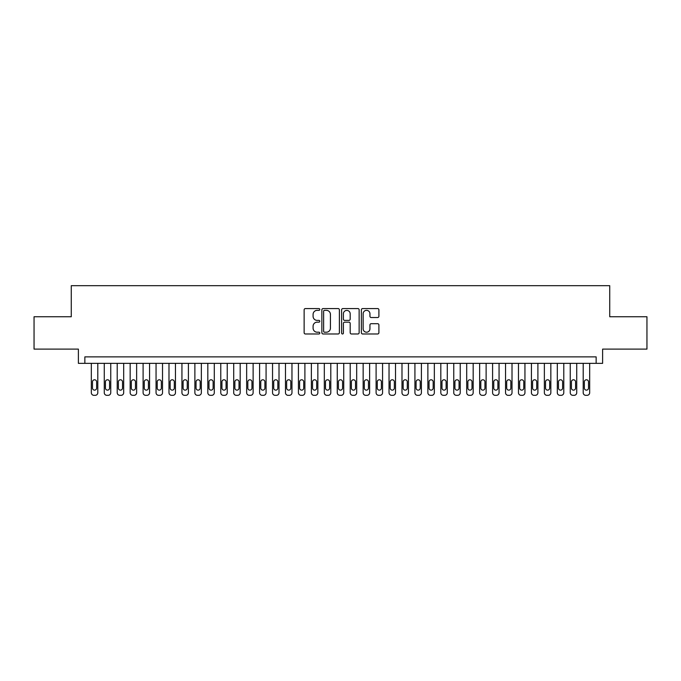 <?xml version="1.0" encoding="UTF-8"?>
<svg xmlns="http://www.w3.org/2000/svg" width="681" height="681" viewBox="0 0 681 681"><rect width="100%" height="100%" fill="white"/><g stroke="black" fill="none" stroke-linecap="round" stroke-linejoin="round"><path stroke-width="1.02" d="M319.789 309.463A0.885 0.885 0 0 0 318.904 308.57L305.403 308.57A1.268 1.268 0 0 0 304.135 309.846L304.135 332.711A1.268 1.268 0 0 0 305.403 333.979L318.904 333.979A0.885 0.885 0 0 0 319.789 333.094A0.885 0.885 0 0 0 318.904 332.209L317.15 332.209A4.069 4.069 0 0 1 313.09 328.14L313.09 326.233A4.069 4.069 0 0 1 317.15 322.164L318.904 322.164A0.885 0.885 0 0 0 319.789 321.279A0.885 0.885 0 0 0 318.904 320.385L317.15 320.385A4.069 4.069 0 0 1 313.09 316.325L313.09 314.418A4.069 4.069 0 0 1 317.15 310.349L318.904 310.349A0.885 0.885 0 0 0 319.789 309.463M377.632 317.533A1.268 1.268 0 0 0 378.9 316.256L378.9 309.846A1.268 1.268 0 0 0 377.632 308.57L362.641 308.57A1.268 1.268 0 0 0 361.373 309.846L361.373 332.711A1.268 1.268 0 0 0 362.641 333.979L377.632 333.979A1.268 1.268 0 0 0 378.9 332.711L378.9 324.965A1.268 1.268 0 0 0 377.632 323.696L371.213 323.696A1.268 1.268 0 0 0 369.945 324.965L369.945 328.804A3.396 3.396 0 0 1 366.548 332.209A3.396 3.396 0 0 1 363.143 328.804L363.143 313.754A3.396 3.396 0 0 1 366.548 310.349A3.396 3.396 0 0 1 369.945 313.754L369.945 316.256A1.268 1.268 0 0 0 371.213 317.533L377.632 317.533M596.147 363.348L602.617 363.348L602.617 349.106L646.95 349.106L646.95 316.75L609.733 316.75L609.733 285.68L71.267 285.68L71.267 316.75L34.05 316.75L34.05 349.106L78.383 349.106L78.383 363.348L596.147 363.348L596.147 356.878L84.853 356.878L84.853 363.348M339.385 309.846A1.268 1.268 0 0 0 338.116 308.57L323.126 308.57A1.268 1.268 0 0 0 321.858 309.846L321.858 332.711A1.268 1.268 0 0 0 323.126 333.979L338.116 333.979A1.268 1.268 0 0 0 339.385 332.711L339.385 309.846M342.883 308.57L357.874 308.57A1.268 1.268 0 0 1 359.142 309.846L359.142 332.711A1.268 1.268 0 0 1 357.874 333.979L351.456 333.979A1.268 1.268 0 0 1 350.187 332.711L350.187 323.441A1.268 1.268 0 0 0 348.919 322.164L344.663 322.164A1.268 1.268 0 0 0 343.394 323.441L343.394 333.094A0.885 0.885 0 0 1 342.5 333.979A0.885 0.885 0 0 1 341.615 333.094L341.615 309.846A1.268 1.268 0 0 1 342.883 308.57M324.522 310.349A0.885 0.885 0 0 0 323.637 311.243L323.637 331.315A0.885 0.885 0 0 0 324.522 332.209L326.369 332.209A4.069 4.069 0 0 0 330.43 328.14L330.43 314.418A4.069 4.069 0 0 0 326.369 310.349L324.522 310.349M350.187 313.813A3.396 3.396 0 0 0 346.791 310.417A3.396 3.396 0 0 0 343.394 313.813L343.394 319.117A1.268 1.268 0 0 0 344.663 320.385L348.919 320.385A1.268 1.268 0 0 0 350.187 319.117L350.187 313.813M97.8 363.348L97.8 392.733A2.588 2.588 0 0 1 95.212 395.32L93.918 395.32A2.588 2.588 0 0 1 91.331 392.733L91.331 363.348M96.634 388.068L96.634 381.854A2.069 2.069 0 0 0 94.565 379.785A2.069 2.069 0 0 0 92.488 381.854L92.488 388.068A2.069 2.069 0 0 0 94.565 390.136A2.069 2.069 0 0 0 96.634 388.068M110.748 363.348L110.748 392.733A2.588 2.588 0 0 1 108.151 395.32L106.857 395.32A2.588 2.588 0 0 1 104.27 392.733L104.27 363.348M109.581 388.068L109.581 381.854A2.069 2.069 0 0 0 107.504 379.785A2.069 2.069 0 0 0 105.436 381.854L105.436 388.068A2.069 2.069 0 0 0 107.504 390.136A2.069 2.069 0 0 0 109.581 388.068M123.687 363.348L123.687 392.733A2.588 2.588 0 0 1 121.099 395.32L119.805 395.32A2.588 2.588 0 0 1 117.217 392.733L117.217 363.348M122.52 388.068L122.52 381.854A2.069 2.069 0 0 0 120.452 379.785A2.069 2.069 0 0 0 118.383 381.854L118.383 388.068A2.069 2.069 0 0 0 120.452 390.136A2.069 2.069 0 0 0 122.52 388.068M136.634 363.348L136.634 392.733A2.588 2.588 0 0 1 134.046 395.32L132.752 395.32A2.588 2.588 0 0 1 130.156 392.733L130.156 363.348M135.468 388.068L135.468 381.854A2.069 2.069 0 0 0 133.399 379.785A2.069 2.069 0 0 0 131.322 381.854L131.322 388.068A2.069 2.069 0 0 0 133.399 390.136A2.069 2.069 0 0 0 135.468 388.068M149.573 363.348L149.573 392.733A2.588 2.588 0 0 1 146.985 395.32L145.691 395.32A2.588 2.588 0 0 1 143.104 392.733L143.104 363.348M148.407 388.068L148.407 381.854A2.069 2.069 0 0 0 146.338 379.785A2.069 2.069 0 0 0 144.27 381.854L144.27 388.068A2.069 2.069 0 0 0 146.338 390.136A2.069 2.069 0 0 0 148.407 388.068M162.521 363.348L162.521 392.733A2.588 2.588 0 0 1 159.933 395.32L158.639 395.32A2.588 2.588 0 0 1 156.051 392.733L156.051 363.348M161.354 388.068L161.354 381.854A2.069 2.069 0 0 0 159.286 379.785A2.069 2.069 0 0 0 157.209 381.854L157.209 388.068A2.069 2.069 0 0 0 159.286 390.136A2.069 2.069 0 0 0 161.354 388.068M175.46 363.348L175.46 392.733A2.588 2.588 0 0 1 172.872 395.32L171.578 395.32A2.588 2.588 0 0 1 168.99 392.733L168.99 363.348M174.302 388.068L174.302 381.854A2.069 2.069 0 0 0 172.225 379.785A2.069 2.069 0 0 0 170.156 381.854L170.156 388.068A2.069 2.069 0 0 0 172.225 390.136A2.069 2.069 0 0 0 174.302 388.068M188.407 363.348L188.407 392.733A2.588 2.588 0 0 1 185.819 395.32L184.525 395.32A2.588 2.588 0 0 1 181.938 392.733L181.938 363.348M187.241 388.068L187.241 381.854A2.069 2.069 0 0 0 185.172 379.785A2.069 2.069 0 0 0 183.104 381.854L183.104 388.068A2.069 2.069 0 0 0 185.172 390.136A2.069 2.069 0 0 0 187.241 388.068M201.355 363.348L201.355 392.733A2.588 2.588 0 0 1 198.767 395.32L197.464 395.32A2.588 2.588 0 0 1 194.877 392.733L194.877 363.348M200.188 388.068L200.188 381.854A2.069 2.069 0 0 0 198.111 379.785A2.069 2.069 0 0 0 196.043 381.854L196.043 388.068A2.069 2.069 0 0 0 198.111 390.136A2.069 2.069 0 0 0 200.188 388.068M214.294 363.348L214.294 392.733A2.588 2.588 0 0 1 211.706 395.32L210.412 395.32A2.588 2.588 0 0 1 207.824 392.733L207.824 363.348M213.127 388.068L213.127 381.854A2.069 2.069 0 0 0 211.059 379.785A2.069 2.069 0 0 0 208.99 381.854L208.99 388.068A2.069 2.069 0 0 0 211.059 390.136A2.069 2.069 0 0 0 213.127 388.068M227.241 363.348L227.241 392.733A2.588 2.588 0 0 1 224.653 395.32L223.359 395.32A2.588 2.588 0 0 1 220.772 392.733L220.772 363.348M226.075 388.068L226.075 381.854A2.069 2.069 0 0 0 224.006 379.785A2.069 2.069 0 0 0 221.929 381.854L221.929 388.068A2.069 2.069 0 0 0 224.006 390.136A2.069 2.069 0 0 0 226.075 388.068M240.18 363.348L240.18 392.733A2.588 2.588 0 0 1 237.592 395.32L236.298 395.32A2.588 2.588 0 0 1 233.711 392.733L233.711 363.348M239.022 388.068L239.022 381.854A2.069 2.069 0 0 0 236.945 379.785A2.069 2.069 0 0 0 234.877 381.854L234.877 388.068A2.069 2.069 0 0 0 236.945 390.136A2.069 2.069 0 0 0 239.022 388.068M253.128 363.348L253.128 392.733A2.588 2.588 0 0 1 250.54 395.32L249.246 395.32A2.588 2.588 0 0 1 246.658 392.733L246.658 363.348M251.961 388.068L251.961 381.854A2.069 2.069 0 0 0 249.893 379.785A2.069 2.069 0 0 0 247.824 381.854L247.824 388.068A2.069 2.069 0 0 0 249.893 390.136A2.069 2.069 0 0 0 251.961 388.068M266.075 363.348L266.075 392.733A2.588 2.588 0 0 1 263.479 395.32L262.185 395.32A2.588 2.588 0 0 1 259.597 392.733L259.597 363.348M264.909 388.068L264.909 381.854A2.069 2.069 0 0 0 262.832 379.785A2.069 2.069 0 0 0 260.763 381.854L260.763 388.068A2.069 2.069 0 0 0 262.832 390.136A2.069 2.069 0 0 0 264.909 388.068M279.014 363.348L279.014 392.733A2.588 2.588 0 0 1 276.426 395.32L275.133 395.32A2.588 2.588 0 0 1 272.545 392.733L272.545 363.348M277.848 388.068L277.848 381.854A2.069 2.069 0 0 0 275.779 379.785A2.069 2.069 0 0 0 273.711 381.854L273.711 388.068A2.069 2.069 0 0 0 275.779 390.136A2.069 2.069 0 0 0 277.848 388.068M291.962 363.348L291.962 392.733A2.588 2.588 0 0 1 289.374 395.32L288.08 395.32A2.588 2.588 0 0 1 285.484 392.733L285.484 363.348M290.796 388.068L290.796 381.854A2.069 2.069 0 0 0 288.727 379.785A2.069 2.069 0 0 0 286.65 381.854L286.65 388.068A2.069 2.069 0 0 0 288.727 390.136A2.069 2.069 0 0 0 290.796 388.068M304.901 363.348L304.901 392.733A2.588 2.588 0 0 1 302.313 395.32L301.019 395.32A2.588 2.588 0 0 1 298.431 392.733L298.431 363.348M303.743 388.068L303.743 381.854A2.069 2.069 0 0 0 301.666 379.785A2.069 2.069 0 0 0 299.597 381.854L299.597 388.068A2.069 2.069 0 0 0 301.666 390.136A2.069 2.069 0 0 0 303.743 388.068M317.848 363.348L317.848 392.733A2.588 2.588 0 0 1 315.26 395.32L313.967 395.32A2.588 2.588 0 0 1 311.379 392.733L311.379 363.348M316.682 388.068L316.682 381.854A2.069 2.069 0 0 0 314.613 379.785A2.069 2.069 0 0 0 312.545 381.854L312.545 388.068A2.069 2.069 0 0 0 314.613 390.136A2.069 2.069 0 0 0 316.682 388.068M330.796 363.348L330.796 392.733A2.588 2.588 0 0 1 328.199 395.32L326.906 395.32A2.588 2.588 0 0 1 324.318 392.733L324.318 363.348M329.63 388.068L329.63 381.854A2.069 2.069 0 0 0 327.552 379.785A2.069 2.069 0 0 0 325.484 381.854L325.484 388.068A2.069 2.069 0 0 0 327.552 390.136A2.069 2.069 0 0 0 329.63 388.068M343.735 363.348L343.735 392.733A2.588 2.588 0 0 1 341.147 395.32L339.853 395.32A2.588 2.588 0 0 1 337.265 392.733L337.265 363.348M342.569 388.068L342.569 381.854A2.069 2.069 0 0 0 340.5 379.785A2.069 2.069 0 0 0 338.431 381.854L338.431 388.068A2.069 2.069 0 0 0 340.5 390.136A2.069 2.069 0 0 0 342.569 388.068M356.682 363.348L356.682 392.733A2.588 2.588 0 0 1 354.094 395.32L352.801 395.32A2.588 2.588 0 0 1 350.204 392.733L350.204 363.348M355.516 388.068L355.516 381.854A2.069 2.069 0 0 0 353.448 379.785A2.069 2.069 0 0 0 351.37 381.854L351.37 388.068A2.069 2.069 0 0 0 353.448 390.136A2.069 2.069 0 0 0 355.516 388.068M369.621 363.348L369.621 392.733A2.588 2.588 0 0 1 367.033 395.32L365.74 395.32A2.588 2.588 0 0 1 363.152 392.733L363.152 363.348M368.455 388.068L368.455 381.854A2.069 2.069 0 0 0 366.387 379.785A2.069 2.069 0 0 0 364.318 381.854L364.318 388.068A2.069 2.069 0 0 0 366.387 390.136A2.069 2.069 0 0 0 368.455 388.068M382.569 363.348L382.569 392.733A2.588 2.588 0 0 1 379.981 395.32L378.687 395.32A2.588 2.588 0 0 1 376.099 392.733L376.099 363.348M381.403 388.068L381.403 381.854A2.069 2.069 0 0 0 379.334 379.785A2.069 2.069 0 0 0 377.257 381.854L377.257 388.068A2.069 2.069 0 0 0 379.334 390.136A2.069 2.069 0 0 0 381.403 388.068M395.516 363.348L395.516 392.733A2.588 2.588 0 0 1 392.92 395.32L391.626 395.32A2.588 2.588 0 0 1 389.038 392.733L389.038 363.348M394.35 388.068L394.35 381.854A2.069 2.069 0 0 0 392.273 379.785A2.069 2.069 0 0 0 390.204 381.854L390.204 388.068A2.069 2.069 0 0 0 392.273 390.136A2.069 2.069 0 0 0 394.35 388.068M408.455 363.348L408.455 392.733A2.588 2.588 0 0 1 405.867 395.32L404.574 395.32A2.588 2.588 0 0 1 401.986 392.733L401.986 363.348M407.289 388.068L407.289 381.854A2.069 2.069 0 0 0 405.221 379.785A2.069 2.069 0 0 0 403.152 381.854L403.152 388.068A2.069 2.069 0 0 0 405.221 390.136A2.069 2.069 0 0 0 407.289 388.068M421.403 363.348L421.403 392.733A2.588 2.588 0 0 1 418.815 395.32L417.521 395.32A2.588 2.588 0 0 1 414.925 392.733L414.925 363.348M420.237 388.068L420.237 381.854A2.069 2.069 0 0 0 418.168 379.785A2.069 2.069 0 0 0 416.091 381.854L416.091 388.068A2.069 2.069 0 0 0 418.168 390.136A2.069 2.069 0 0 0 420.237 388.068M434.342 363.348L434.342 392.733A2.588 2.588 0 0 1 431.754 395.32L430.46 395.32A2.588 2.588 0 0 1 427.872 392.733L427.872 363.348M433.176 388.068L433.176 381.854A2.069 2.069 0 0 0 431.107 379.785A2.069 2.069 0 0 0 429.039 381.854L429.039 388.068A2.069 2.069 0 0 0 431.107 390.136A2.069 2.069 0 0 0 433.176 388.068M447.289 363.348L447.289 392.733A2.588 2.588 0 0 1 444.702 395.32L443.408 395.32A2.588 2.588 0 0 1 440.82 392.733L440.82 363.348M446.123 388.068L446.123 381.854A2.069 2.069 0 0 0 444.055 379.785A2.069 2.069 0 0 0 441.978 381.854L441.978 388.068A2.069 2.069 0 0 0 444.055 390.136A2.069 2.069 0 0 0 446.123 388.068M460.228 363.348L460.228 392.733A2.588 2.588 0 0 1 457.641 395.32L456.347 395.32A2.588 2.588 0 0 1 453.759 392.733L453.759 363.348M459.071 388.068L459.071 381.854A2.069 2.069 0 0 0 456.994 379.785A2.069 2.069 0 0 0 454.925 381.854L454.925 388.068A2.069 2.069 0 0 0 456.994 390.136A2.069 2.069 0 0 0 459.071 388.068M473.176 363.348L473.176 392.733A2.588 2.588 0 0 1 470.588 395.32L469.294 395.32A2.588 2.588 0 0 1 466.706 392.733L466.706 363.348M472.01 388.068L472.01 381.854A2.069 2.069 0 0 0 469.941 379.785A2.069 2.069 0 0 0 467.873 381.854L467.873 388.068A2.069 2.069 0 0 0 469.941 390.136A2.069 2.069 0 0 0 472.01 388.068M486.123 363.348L486.123 392.733A2.588 2.588 0 0 1 483.536 395.32L482.233 395.32A2.588 2.588 0 0 1 479.645 392.733L479.645 363.348M484.957 388.068L484.957 381.854A2.069 2.069 0 0 0 482.889 379.785A2.069 2.069 0 0 0 480.812 381.854L480.812 388.068A2.069 2.069 0 0 0 482.889 390.136A2.069 2.069 0 0 0 484.957 388.068M499.062 363.348L499.062 392.733A2.588 2.588 0 0 1 496.475 395.32L495.181 395.32A2.588 2.588 0 0 1 492.593 392.733L492.593 363.348M497.896 388.068L497.896 381.854A2.069 2.069 0 0 0 495.828 379.785A2.069 2.069 0 0 0 493.759 381.854L493.759 388.068A2.069 2.069 0 0 0 495.828 390.136A2.069 2.069 0 0 0 497.896 388.068M512.01 363.348L512.01 392.733A2.588 2.588 0 0 1 509.422 395.32L508.128 395.32A2.588 2.588 0 0 1 505.54 392.733L505.54 363.348M510.844 388.068L510.844 381.854A2.069 2.069 0 0 0 508.775 379.785A2.069 2.069 0 0 0 506.698 381.854L506.698 388.068A2.069 2.069 0 0 0 508.775 390.136A2.069 2.069 0 0 0 510.844 388.068M524.949 363.348L524.949 392.733A2.588 2.588 0 0 1 522.361 395.32L521.067 395.32A2.588 2.588 0 0 1 518.479 392.733L518.479 363.348M523.791 388.068L523.791 381.854A2.069 2.069 0 0 0 521.714 379.785A2.069 2.069 0 0 0 519.646 381.854L519.646 388.068A2.069 2.069 0 0 0 521.714 390.136A2.069 2.069 0 0 0 523.791 388.068M537.896 363.348L537.896 392.733A2.588 2.588 0 0 1 535.309 395.32L534.015 395.32A2.588 2.588 0 0 1 531.427 392.733L531.427 363.348M536.73 388.068L536.73 381.854A2.069 2.069 0 0 0 534.662 379.785A2.069 2.069 0 0 0 532.593 381.854L532.593 388.068A2.069 2.069 0 0 0 534.662 390.136A2.069 2.069 0 0 0 536.73 388.068M550.844 363.348L550.844 392.733A2.588 2.588 0 0 1 548.248 395.32L546.954 395.32A2.588 2.588 0 0 1 544.366 392.733L544.366 363.348M549.678 388.068L549.678 381.854A2.069 2.069 0 0 0 547.601 379.785A2.069 2.069 0 0 0 545.532 381.854L545.532 388.068A2.069 2.069 0 0 0 547.601 390.136A2.069 2.069 0 0 0 549.678 388.068M563.783 363.348L563.783 392.733A2.588 2.588 0 0 1 561.195 395.32L559.901 395.32A2.588 2.588 0 0 1 557.313 392.733L557.313 363.348M562.617 388.068L562.617 381.854A2.069 2.069 0 0 0 560.548 379.785A2.069 2.069 0 0 0 558.48 381.854L558.48 388.068A2.069 2.069 0 0 0 560.548 390.136A2.069 2.069 0 0 0 562.617 388.068M576.73 363.348L576.73 392.733A2.588 2.588 0 0 1 574.143 395.32L572.849 395.32A2.588 2.588 0 0 1 570.252 392.733L570.252 363.348M575.564 388.068L575.564 381.854A2.069 2.069 0 0 0 573.496 379.785A2.069 2.069 0 0 0 571.419 381.854L571.419 388.068A2.069 2.069 0 0 0 573.496 390.136A2.069 2.069 0 0 0 575.564 388.068M589.669 363.348L589.669 392.733A2.588 2.588 0 0 1 587.082 395.32L585.788 395.32A2.588 2.588 0 0 1 583.2 392.733L583.2 363.348M588.512 388.068L588.512 381.854A2.069 2.069 0 0 0 586.435 379.785A2.069 2.069 0 0 0 584.366 381.854L584.366 388.068A2.069 2.069 0 0 0 586.435 390.136A2.069 2.069 0 0 0 588.512 388.068"/></g></svg>
